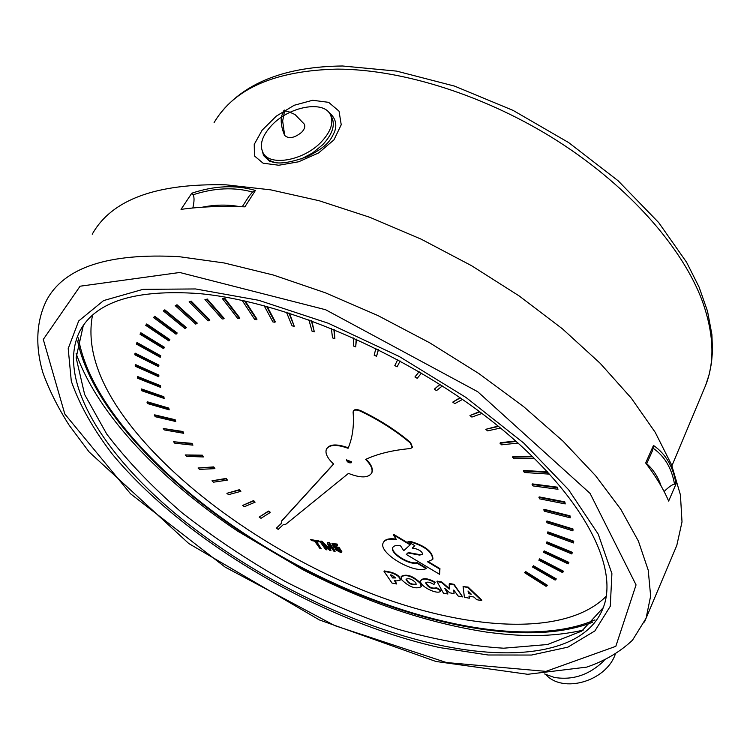 <?xml version="1.0" encoding="UTF-8"?>
<svg xmlns="http://www.w3.org/2000/svg" width="750" height="750" viewBox="0 0 750 750"><rect width="100%" height="100%" fill="white"/><g stroke="black" fill="none" stroke-linecap="round" stroke-linejoin="round"><path stroke-width="1.12" d="M254.447 155.934L254.241 144.384L262.116 130.209L276.347 116.1L294.178 105.281L312.628 100.266L328.631 102.337L339.037 111.159L341.231 124.753L333.966 139.847L318.572 152.963L298.678 161.775L278.803 165.244L263.119 163.2L254.447 155.934M328.331 111.806C335.428 117.553 337.462 124.312 334.434 132.066C330.553 140.166 328.097 145.959 307.434 156.572C280.322 166.312 274.481 162.356 269.513 161.184L263.578 155.559L262.547 151.884M538.856 560.212L539.625 558.853L563.484 571.219L563.269 571.706L539.4 559.331L538.856 560.212L562.566 572.587L563.269 571.706M539.625 558.853L539.4 559.331M546.703 521.484L546.938 520.988L572.991 529.003L572.756 529.5L546.703 521.484L546.984 522.788L572.944 530.869L572.756 529.5M572.991 529.003L572.944 530.869M523.284 470.963L523.528 470.447L547.556 471.881L547.312 472.397L523.284 470.963L524.447 472.509L548.466 474.066L547.312 472.397M547.556 471.881L548.466 474.066M479.85 411.9L469.959 415.547L479.475 411.619M469.959 415.547L471.881 417.075L481.95 413.475M397.725 359.691L394.8 365.606L397.134 366.816L400.125 360.994L397.134 366.816M308.878 319.781L312.019 331.172L314.306 331.809L311.344 320.672M311.822 320.85L314.306 331.809M222.553 298.837L237.759 318.534L239.578 318.506L224.55 298.856L222.553 298.837L222.853 298.35L224.85 298.369L224.55 298.856M224.85 298.369L239.869 318.028L239.578 318.506M163.312 310.912L184.95 328.528L186.009 327.909L164.503 310.284L163.312 310.912L164.503 310.284M164.803 309.816L186.309 327.441L186.009 327.909M136.725 342.984L137.016 342.534L160.753 355.791L160.237 357.3L160.472 356.241L136.725 342.984L136.434 344.1L160.237 357.3M141.291 389.409L141.572 388.969L163.866 396.703L164.138 398.447L163.594 397.144L141.291 389.409L141.825 390.778L164.138 398.447M173.578 441.75L192.037 443.363L192.938 445.153L191.775 443.803L173.578 441.75L174.769 443.184L192.938 445.153M226.884 493.313L239.512 489.666L240.863 491.344L239.259 490.097L226.884 493.313L228.544 494.644L240.863 491.344M316.547 541.481L321.253 548.803L315.909 541.359L319.144 541.959L318.431 540.966L310.706 539.541L311.428 540.544L314.634 541.144L319.959 548.559L321.253 548.803M318.431 540.966L310.706 539.541M318.666 540.534L319.144 541.959M428.456 561.769L439.95 568.641L439.566 574.303L439.716 569.1L427.566 561.816L432.722 559.434C432.366 552.263 425.278 546.534 411.45 542.231L408 541.613L414.825 545.7L412.275 548.081L415.369 548.644C420.028 550.05 422.438 551.972 422.578 554.409L419.559 555.094L407.925 552.956L406.294 554.428L439.566 574.303M407.925 552.956L406.294 554.428M408.15 552.506L419.794 554.634L422.644 554.212M414.666 545.606L412.275 548.081M411.45 542.231L411.684 541.772L408 541.613M411.684 541.772C425.512 546.075 432.6 551.803 432.947 558.975L432.825 559.228M445.669 589.144L447.909 594.019L444.713 588.281L449.672 592.791L454.031 593.644L453.778 590.034L458.137 596.025L462.647 596.906L453.853 584.812L449.241 583.922L449.213 589.125L441.534 582.441L436.978 581.569L443.438 593.147L447.909 594.019M441.534 582.441L441.759 581.991L437.203 581.119L436.978 581.569M441.759 581.991L449.213 588.488M453.853 584.812L454.078 584.363L449.466 583.472L449.241 583.922M454.078 584.363L462.647 596.906M454.059 590.428L454.031 593.644M420.919 580.434L421.069 580.153C423.366 577.678 428.091 578.353 435.244 582.178L435.019 582.628C427.866 578.803 423.141 578.128 420.844 580.603C418.078 585.497 438.075 595.753 440.906 590.897L436.416 588.197C431.569 589.256 427.997 587.494 425.691 582.909C427.181 581.522 429.938 582.047 433.969 584.494L435.019 582.628M425.85 582.656C428.503 587.194 432.103 588.891 436.631 587.747L436.416 588.197M436.631 587.747L441.131 590.447L440.906 590.897M393.234 534.722L393.469 534.263L410.372 544.397L410.138 544.847L393.234 534.722L396.497 539.672C389.363 538.528 384.956 539.541 383.287 542.7C377.531 552.525 413.888 574.406 426.197 568.603L416.906 563.081C408.694 565.191 389.569 552.947 392.747 547.575C393.731 545.709 396.328 545.119 400.528 545.794L403.753 550.678L410.138 544.847M392.934 547.228C390.038 552.684 408.994 564.722 417.141 562.631L416.906 563.081M417.141 562.631L426.422 568.144L426.197 568.603M383.503 542.278L383.522 542.25C385.125 539.184 389.325 538.144 396.131 539.119M346.566 459.684L348.6 461.962L351.628 462.441M351.356 461.663L351.562 462.675C349.125 463.266 347.391 462.347 346.369 459.919L351.356 461.663M281.166 523.584L276.337 528.206L278.222 529.369L283.087 524.812L285.919 524.175L348.459 473.4C360.506 478.125 368.231 478.041 371.625 473.137C373.069 469.481 371.072 464.906 365.644 459.413C377.662 453.778 392.644 450.15 410.587 448.528L412.303 447.384L410.316 443.016M333.553 463.997L281.634 520.931L281.137 523.809L276.337 528.206M353.475 410.916L353.541 410.747C354.694 409.153 357.178 409.163 361.003 410.803C379.5 419.691 396.038 430.266 410.597 442.528L410.325 443.016C395.766 430.753 379.237 420.178 360.731 411.291C356.906 409.65 354.422 409.631 353.278 411.234L353.109 412.209C354.178 425.981 352.5 438.009 348.075 448.294C336.703 444.225 329.494 444.506 326.438 449.137C324.909 453.197 327.309 458.175 333.647 464.072L281.391 521.362M326.7 448.669C329.747 444.047 336.938 443.756 348.281 447.806M410.587 442.528L412.369 447.216M366.15 459.188C371.4 464.587 373.303 469.078 371.878 472.669L371.625 473.137M211.978 480.816L226.181 478.416L227.438 480.131L225.928 478.847L211.978 480.816L213.544 482.175L227.438 480.131M163.256 428.503L182.944 431.512L183.703 433.303L182.672 431.953L163.256 428.503L164.297 429.928L183.703 433.303M137.316 376.959L137.597 376.519L160.547 385.678L160.631 387.375L160.266 386.119L137.316 376.959L137.653 378.281L160.631 387.375M140.531 333.206L140.831 332.756L164.391 347.25L163.669 348.675L164.1 347.709L140.531 333.206L140.025 334.219L163.669 348.675M175.228 305.653L195.656 324.056L196.931 323.578L176.634 305.175L175.228 305.653L176.634 305.175M176.944 304.697L197.222 323.1L196.931 323.578M242.156 300.403L254.719 319.509L256.688 319.65L244.519 300.919M245.241 301.078L256.988 319.163L256.688 319.65M331.35 328.387L332.522 337.894L334.866 338.691L333.825 329.4M334.191 329.55L334.866 338.691M419.147 371.737L414.938 376.988L419.062 371.691M414.938 376.988L417.206 378.309L421.491 373.125M498.534 426.422L485.784 429.309L498.084 426.066M485.784 429.309L487.537 430.875L500.522 428.044M532.087 484.416L532.331 483.9L557.306 487.153L557.072 487.669L532.087 484.416L533.034 485.925L557.991 489.281L557.072 487.669M557.306 487.153L557.991 489.281M547.65 532.359L547.884 531.863L573.741 541.191L573.516 541.697L547.65 532.359L547.716 533.569L573.459 542.944L573.516 541.697M573.741 541.191L573.459 542.944M532.5 567.009L533.456 565.772L556.256 578.85L556.031 579.328L533.231 566.259L532.5 567.009L555.15 580.078L556.031 579.328M533.456 565.772L533.231 566.259M543.928 551.344L544.153 550.856L568.894 562.369L568.669 562.856L543.928 551.344L543.572 552.337L568.172 563.869L568.669 562.856M543.806 509.803L544.05 509.297L570.028 515.85L569.794 516.356L543.806 509.803L544.312 511.181L570.225 517.819L569.794 516.356M570.028 515.85L570.225 517.819M532.809 456.778L512.569 457.181L512.822 456.675L532.294 456.281M512.569 457.181L513.938 458.756L534.544 458.466M460.322 397.903L452.747 402.122L460.022 397.697M452.747 402.122L454.809 403.603L462.516 399.422M375.881 348.412L374.175 355.219L376.547 356.297L378.319 349.622M378.45 349.688L376.547 356.297M286.425 312.197L292.059 325.837L294.262 326.316L288.881 312.966M289.453 313.153L294.262 326.316M204.956 299.531L222.169 318.994L223.819 318.816L206.775 299.381L204.956 299.531L206.775 299.381M207.084 298.894L224.119 318.328L223.819 318.816M153.459 317.503L176.025 334.191L176.878 333.441L154.425 316.734L153.459 317.503L154.425 316.734M154.725 316.266L177.178 332.981L176.878 333.441M134.953 353.625L135.244 353.175L158.934 365.109L158.625 366.694L158.644 365.559L134.953 353.625L134.887 354.816L158.625 366.694M147 402.225L147.281 401.784L168.769 408.084L169.209 409.856L168.488 408.525L147 402.225L147.722 403.622L169.209 409.856M185.213 454.95L202.341 455.184L203.372 456.956L202.088 455.625L185.213 454.95L186.544 456.366L203.372 456.956M242.653 505.434L253.641 500.569L255.075 502.2L253.397 501L242.653 505.434L244.406 506.709L255.075 502.2M323.616 544.397L326.991 549.881L321.834 542.672L329.812 550.406L330.975 550.631L328.781 544.059L333.834 551.166L335.091 551.4L329.081 542.944L327.319 542.616L329.4 549.131L321.647 541.566L319.697 541.2L325.744 549.647L326.991 549.881M321.647 541.566L321.881 541.125L319.697 541.2M321.881 541.125L329.269 548.334M329.081 542.944L329.316 542.503L327.319 542.616M329.316 542.503L335.091 551.4M329.503 545.062L330.975 550.631M391.106 574.988L392.597 577.95L390.506 574.866L392.062 575.175L395.597 577.959L392.597 577.95M392.822 577.509L395.634 577.725M394.941 580.631L396.703 583.987L394.341 580.509L396.412 580.913L400.181 580.116C399.966 577.05 396.834 574.566 390.787 572.663L384.019 571.359L384.244 570.919L391.022 572.222C397.059 574.116 400.191 576.6 400.406 579.675L400.247 579.938M384.019 571.359L392.025 583.069L396.703 583.987M468.328 591.272L468.534 593.166L470.663 593.578M468.534 593.166L468.028 590.972L471.3 594.197L468.319 593.616M469.266 596.138L469.322 598.219L468.966 596.081L474.028 597.075L476.663 599.663L481.622 600.628L467.925 587.541L463.078 586.603L464.4 597.253L469.322 598.219M467.925 587.541L468.15 587.081L463.078 586.603M468.15 587.081L481.838 600.178L481.622 600.628M406.191 579.038C408.356 583.059 411.694 584.747 416.212 584.119M415.791 582.722L416.147 584.316C411.591 585.3 408.216 583.622 406.022 579.281C408.722 577.931 411.975 579.075 415.791 582.722M420.459 583.575C412.913 576.356 406.462 574.078 401.128 576.75L401.859 579.966C409.416 587.147 415.847 589.406 421.163 586.725L420.459 583.575M401.203 576.591L401.353 576.309C406.688 573.638 413.137 575.906 420.684 583.134L421.303 586.434M331.941 543.562L337.087 544.041L337.556 545.475L336.853 544.472L331.941 543.562L334.078 547.753L339.553 549.309L340.444 551.184L339.853 551.616L335.119 549.487L340.978 552.638L341.841 552L338.906 547.903L334.706 546.938L333.609 544.744L337.556 545.475M334.106 544.837L334.706 546.938M334.941 546.506L339.141 547.463L341.897 551.812M336.337 549.647L335.119 549.487M336.562 549.216L340.087 551.175L339.853 551.616M259.181 517.087L268.463 511.069L270.216 512.212L269.972 512.644L268.219 511.5L259.181 517.087L261 518.316L269.972 512.644M198.047 468L213.759 466.903L214.913 468.647L213.506 467.334L198.047 468L199.5 469.387L214.913 468.647M154.359 415.294L154.631 414.853L175.153 419.719L175.753 421.509L174.881 420.159L154.359 415.294L155.25 416.709L175.753 421.509M135.178 364.988L135.469 364.547L158.887 375.113L158.775 376.762L158.597 375.553L135.178 364.988L135.319 366.253L158.775 376.762M145.688 325.312L168.919 340.941L169.566 340.078L146.428 324.422L145.688 325.312L146.428 324.422M146.728 323.953L169.866 339.609L169.566 340.078M189.141 301.828L208.097 320.859L209.559 320.522L190.762 301.509L189.141 301.828L190.762 301.509M191.072 301.031L209.859 320.044L209.559 320.522M264.141 305.709L272.887 321.938L274.988 322.256L266.559 306.356M267.216 306.534L275.278 321.759L274.988 322.256M353.719 337.959L353.334 345.938L355.706 346.884L356.184 339.075M356.438 339.188L355.706 346.884M440.053 384.497L434.334 389.213L439.847 384.375M434.334 389.213L436.509 390.619L442.322 385.95M516.225 441.412L500.025 443.25L500.287 442.734L515.737 440.981M500.025 443.25L501.6 444.825L518.091 443.072M538.941 497.4L539.184 496.894L564.806 501.863L564.572 502.369L538.941 497.4L539.663 498.853L565.237 503.916L564.572 502.369M564.806 501.863L565.237 503.916M546.703 542.334L546.938 541.847L572.344 552.337L572.119 552.834L546.703 542.334L546.553 543.441L571.838 553.969L572.119 552.834M572.344 552.337L571.838 553.969M524.606 572.719L525.741 571.603L547.312 585.234L547.097 585.712L525.516 572.081L524.606 572.719L546.038 586.322L547.097 585.712M525.741 571.603L525.516 572.081M92.484 315.281C86.147 348.703 99.375 386.119 132.159 427.528C186.9 496.228 282.647 560.513 377.878 596.072C472.744 631.153 566.878 636 606.262 596.213M238.012 531.309L302.775 569.663M202.162 207.225C215.203 204.619 227.681 204.422 239.597 206.634M646.697 463.725C653.316 469.528 658.134 476.991 661.163 486.122M653.475 445.444C665.775 453.928 673.284 466.781 676.013 484.003L668.644 501.084C663.562 489.141 655.903 476.438 645.675 462.984L653.475 445.444L652.631 450.347M664.097 491.503C668.869 486.891 672.337 484.444 674.513 484.153C671.737 468.263 664.678 456.337 653.334 448.378M676.013 484.003L674.513 484.153M92.241 234.225C111.534 199.669 156.131 183.206 226.022 184.828L270.684 189.844L319.097 200.719L369.816 217.303L421.209 239.184L471.544 265.688L519.141 295.922L562.444 328.837L600.159 363.291L631.294 398.137L655.2 432.3L671.578 464.822L680.428 494.906L682.013 521.925L676.8 545.428L675.178 549.263M242.241 206.728L248.775 196.556L252.544 192.037L255.412 190.463C235.697 184.716 214.491 185.634 191.784 193.219L193.041 194.775C194.428 196.912 194.362 201.309 192.834 207.994M255.412 190.463L244.903 206.841C221.953 205.828 200.662 206.672 181.031 209.372L191.784 193.219M603.234 607.678L581.737 631.097L547.547 644.522L503.653 648.206C470.634 646.163 435.45 639.844 398.091 629.278C360.253 616.575 322.641 600.647 285.253 581.484C248.606 560.803 214.35 538.022 182.494 513.159C152.578 487.453 127.331 461.1 106.753 434.109L84.656 394.547L76.125 357.703L83.175 326.072L84.291 324.113M195.581 288.956L142.997 289.35L103.622 300.572L78.684 320.972L68.203 348.553L71.297 381.206C79.509 404.775 93.141 429.037 112.191 453.984C184.566 541.556 321.975 621.572 439.772 647.597L488.1 654.994L531.516 655.05L567.872 647.156L594.9 630.919L610.275 606.262L611.906 573.628L598.228 534.15L568.603 489.731L523.753 443.072L465.994 397.462L399.159 356.438L328.238 323.231L258.684 300.291L195.581 288.956M437.85 644.775C516.891 662.081 585.413 652.209 602.925 608.475C619.894 567.609 583.284 494.963 497.147 425.306C411.272 355.725 286.519 301.331 198.722 293.559C135.384 289.153 95.831 301.537 80.053 330.712C56.072 377.447 100.809 451.125 174.441 512.859C248.822 574.828 349.237 625.266 437.85 644.775M615.169 654.6C605.541 681.572 562.716 693.638 545.784 674.55M604.172 660.572C589.462 674.906 572.812 680.513 554.222 677.409L544.556 673.941M301.106 159.037L312.741 152.869L322.678 144.759C332.541 134.166 335.531 124.894 331.641 116.953L330.497 114.853M264.478 155.259L264.797 155.803C267.103 159.394 270.966 161.709 276.394 162.731M321.188 142.069C303.872 160.434 270.347 166.622 263.25 153.169C259.031 144.947 262.059 135.431 272.353 124.641C289.716 106.547 323.128 100.303 330.178 114.262C334.069 122.194 331.069 131.466 321.188 142.069M284.662 135.422C278.719 121.725 282.3 114.169 282 115.078L284.137 110.166C284.869 109.35 284.372 112.941 282.647 120.928L284.662 135.422C288.741 139.116 294.394 138.084 301.622 132.328C304.603 129.159 305.466 126.403 304.219 124.05L295.022 114.534L288.141 111.469L283.734 110.812M361.003 410.803L360.731 411.291M592.8 622.163C522.966 649.716 400.05 621.347 292.744 563.241C185.625 504.975 92.878 415.922 77.625 340.941M78.394 337.884C90.975 413.034 184.556 503.831 292.997 562.791C401.597 621.628 526.369 649.725 594.928 619.894M703.959 389.334L705.675 385.238C715.041 361.528 713.888 333.384 702.216 300.806C682.444 247.791 629.578 187.275 558.638 141.684C487.641 96.234 403.416 69.281 337.294 69.112C275.353 70.556 234.291 88.378 214.097 122.569M179.044 256.669C108.666 252.844 64.594 267.225 46.809 299.831C35.953 321.384 35.297 346.378 42.759 372.328C49.041 389.794 57.844 407.447 69.178 425.269L89.109 451.941L188.812 543.553L319.284 619.894L435.881 661.462L527.719 674.297L586.688 667.125C604.697 660.975 619.978 651.994 632.522 640.163L646.078 618.263L650.634 596.034L648.225 570.169L638.381 541.069L620.831 509.334L595.594 475.716L563.006 441.159L523.744 406.725L478.856 373.556L429.703 342.806L377.906 315.553L325.219 292.734L273.422 275.053L224.203 262.969L179.044 256.669M644.475 622.041L676.8 545.428M179.738 272.484L325.631 309.741L477.694 391.706L590.081 493.406L636.056 584.906L615.816 646.331L545.916 671.381L446.409 662.531L334.725 625.613L225.113 567.094L130.538 493.781L64.809 414.009L43.284 339.431L80.091 286.209L179.738 272.484M193.041 194.775C214.266 187.875 234.094 186.966 252.544 192.037M412.566 446.897L412.303 447.384M76.116 353.512C98.475 415.941 161.822 480.562 238.622 531.778M302.484 569.513C365.681 602.259 427.594 623.203 488.241 632.353C511.181 635.128 521.353 635.522 534.891 635.597C552.141 635.428 568.256 633.6 583.219 630.112M671.944 465.741L705.675 385.238L709.191 374.419L711.478 362.991L712.5 351.019L711.9 334.556L707.531 311.269L699.075 287.062L686.587 262.284L658.669 222.553L618.075 180.722L568.631 142.566L513.047 110.381L454.566 86.119L396.656 71.119L342.525 65.991C286.819 66.591 246.553 81.825 221.728 111.703M646.528 464.1L652.781 450.019M83.175 326.072L80.053 330.712M263.25 153.169L264.797 155.803"/></g></svg>
